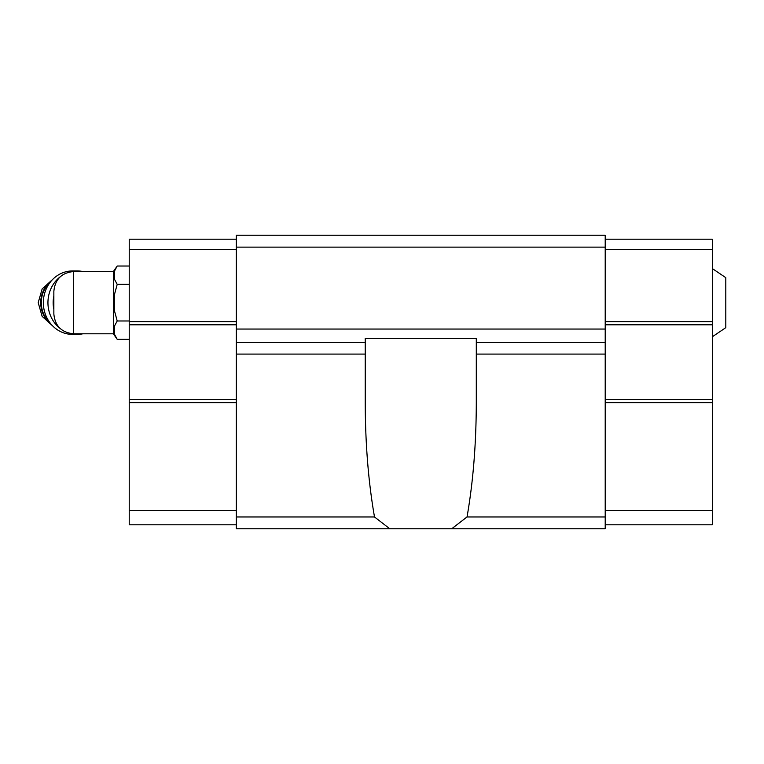 <?xml version="1.0" encoding="UTF-8"?>
<svg xmlns="http://www.w3.org/2000/svg" width="764" height="764" viewBox="0 0 764 764"><rect width="100%" height="100%" fill="white"/><g stroke="black" fill="none" stroke-linecap="round" stroke-linejoin="round"><path stroke-width="1.15" d="M712.315 268.556L725.8 277.676L725.8 327.661L712.315 336.781M73.688 333.801L73.688 271.526C61.645 272.7 55.027 279.318 53.852 291.361L53.852 313.975C55.027 326.018 61.645 332.627 73.688 333.801L113.358 333.801L117.207 339.312L129.221 339.312M73.688 271.526L113.358 271.526L113.358 333.801M365.23 354.095L365.23 342.329L236.315 342.329L236.315 528.764L389.793 528.764L374.503 516.961C368.41 482.141 365.316 443.932 365.23 402.341L365.23 354.095L236.315 354.095M467.033 516.961L605.212 516.961L605.212 342.329L476.297 342.329L476.297 402.341C476.22 443.932 473.126 482.141 467.033 516.961L451.744 528.764L389.793 528.764M605.212 516.961L605.212 528.764L451.744 528.764M605.212 247.135L236.315 247.135L236.315 235.236L605.212 235.236L605.212 342.329M236.315 247.135L236.315 342.329M605.212 329.045L236.315 329.045M365.23 342.329L365.23 338.366L476.297 338.366L476.297 342.329M374.503 516.961L236.315 516.961M605.212 239.199L712.315 239.199L712.315 249.513L605.212 249.513M712.315 249.513L712.315 321.625L605.212 321.625M712.315 321.625L712.315 324.805L605.212 324.805M712.315 324.805L712.315 399.457L605.212 399.457M712.315 399.457L712.315 402.628L605.212 402.628M712.315 402.628L712.315 510.514L605.212 510.514M712.315 510.514L712.315 524.801L605.212 524.801M236.315 249.513L129.221 249.513L129.221 239.199L236.315 239.199M129.221 249.513L129.221 321.625L236.315 321.625M129.221 321.625L129.221 324.805L236.315 324.805M129.221 324.805L129.221 399.457L236.315 399.457M129.221 399.457L129.221 402.628L236.315 402.628M129.221 402.628L129.221 510.514L236.315 510.514M129.221 510.514L129.221 524.801L236.315 524.801M114.543 270.962L117.207 266.025L114.543 270.962L114.543 279.404L117.207 284.351L114.543 294.226L114.543 311.11L117.207 320.985L129.221 320.985M117.207 320.985L114.543 325.922L114.543 334.374L117.207 339.312M114.543 294.226L117.207 284.351L129.221 284.351M113.358 271.526L117.207 266.025L129.221 266.025M53.852 296.174A27.762 25.556 90 0 0 53.852 309.162M82.789 271.526A31.735 29.213 90 0 0 77.154 270.933L72.561 270.933A31.735 29.213 90 0 0 43.347 302.668A31.735 29.213 90 0 0 72.561 334.403L77.154 334.403A31.735 29.213 90 0 0 82.789 333.801M77.154 270.933A31.735 29.213 90 0 0 70.298 271.822M60.165 276.854A31.735 29.213 90 0 0 51.761 286.987A31.735 29.213 90 0 0 60.165 328.482M70.298 333.515A31.735 29.213 90 0 0 77.154 334.403M605.212 354.095L476.297 354.095M51.083 281.162A26.177 24.095 90 0 0 51.083 324.175M50.004 282.508A26.177 24.095 90 0 0 50.004 322.828M52.773 279.328L42.144 288.954L38.2 302.668L42.144 316.372L52.773 326.008"/></g></svg>
